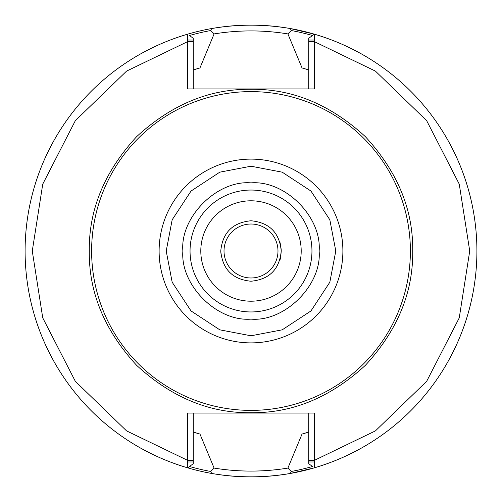 <?xml version="1.0" encoding="UTF-8"?>
<svg xmlns="http://www.w3.org/2000/svg" width="502" height="502" viewBox="0 0 502 502"><rect width="100%" height="100%" fill="white"/><g stroke="black" fill="none" stroke-linecap="round" stroke-linejoin="round"><path stroke-width="0.75" d="M251 335.788L219.788 329.833L191.049 310.951L172.167 282.212L166.212 251L172.167 219.788L191.049 191.049L219.788 172.167L251 166.212L282.212 172.167L310.951 191.049L329.833 219.788L335.788 251L329.833 282.212L310.951 310.951L282.212 329.833L251 335.788M190.045 251A60.955 60.955 0 0 1 251 190.045A60.955 60.955 0 0 1 311.955 251A60.955 60.955 0 0 1 251 311.955A60.955 60.955 0 0 1 190.045 251M182.872 251C179.936 217.153 217.146 179.936 251 182.872C285.042 180.099 321.951 216.92 319.134 251.113C321.983 284.96 284.816 322.046 251 319.128C216.826 321.882 180.111 284.992 182.872 251M251 89.287C292.359 88.76 330.473 104.541 365.343 136.638C397.44 171.527 413.234 209.623 412.713 250.931C413.246 292.34 397.471 330.473 365.374 365.324C330.542 397.433 292.415 413.228 251 412.713C209.685 413.253 171.571 397.471 136.669 365.368C104.554 330.498 88.76 292.371 89.287 251C88.785 209.56 104.573 171.439 136.651 136.651C171.439 104.573 209.554 88.785 251 89.287M308.73 413.077L308.73 460.315L314.465 460.315L314.258 467.864A225.9 225.9 0 0 0 314.258 34.136L312.476 35.491A224.105 224.105 0 0 0 291.285 30.54L290.344 28.551A225.9 225.9 0 0 0 25.1 251A225.9 225.9 0 0 0 187.742 467.864L187.535 413.077L314.465 413.077L314.465 460.315L375.433 430.885L426.675 381.307L459.248 317.885L469.728 251L459.248 184.115L426.675 120.693L375.433 71.115L314.465 41.685L314.465 88.923L187.535 88.923L187.535 41.685L126.567 71.115L75.325 120.693L42.752 184.115L32.272 251L42.752 317.885L75.325 381.307L126.567 430.885L187.535 460.315L193.27 460.315L193.27 413.077M211.637 473.442A225.9 225.9 0 0 0 290.344 473.449C264.127 477.948 237.898 477.948 211.656 473.449L210.714 471.46L214.103 468.084L199.965 434.061L193.27 432.065M220.761 251.27L221.369 257.043L220.773 251.715M279.878 259.967C280.342 259.434 280.794 256.447 281.239 251L281.151 248.728M280.875 246.338L279.965 242.328M220.761 251C222.549 269.361 232.633 279.445 251 281.239C269.373 279.438 279.451 269.361 281.239 251C279.451 232.633 269.367 222.555 251 220.761C232.639 222.555 222.562 232.633 220.761 251M251 301.2A50.2 50.2 0 0 1 200.8 251A50.2 50.2 0 0 1 251 200.8A50.2 50.2 0 0 1 301.2 251A50.2 50.2 0 0 1 251 301.2M279.959 242.303L280.882 246.388M91.615 251A159.385 159.385 0 0 0 251 410.385A159.385 159.385 0 0 0 410.385 251A159.385 159.385 0 0 0 251 91.615A159.385 159.385 0 0 0 91.615 251M302.035 67.939A190.045 190.045 0 0 1 308.73 69.935L302.035 67.939L287.897 33.916L291.285 30.54M199.965 67.939A190.045 190.045 0 0 0 193.27 69.935L199.965 67.939L214.103 33.916C238.682 29.913 263.286 29.913 287.897 33.916M251 311.955A60.955 60.955 0 0 1 190.045 251A60.955 60.955 0 0 1 251 190.045A60.955 60.955 0 0 1 311.955 251A60.955 60.955 0 0 1 251 311.955M193.27 88.923L193.27 41.685L187.535 41.685L187.742 34.136A225.9 225.9 0 0 1 211.656 28.551C237.873 24.052 264.102 24.052 290.344 28.551A225.9 225.9 0 0 1 314.258 34.136L314.465 41.685L308.73 41.685L308.73 88.923M314.465 461.972L308.73 461.972L308.73 463.66L312.476 466.509A224.105 224.105 0 0 1 291.285 471.46L290.344 473.449A225.9 225.9 0 0 0 314.258 467.864A225.9 225.9 0 0 1 251 476.9M308.73 460.315L308.73 461.972M314.465 40.028L308.73 40.028L308.73 41.685M251 25.1A225.9 225.9 0 0 1 314.258 34.136L308.73 38.34L308.73 40.028M302.035 434.061A190.045 190.045 0 0 0 308.73 432.065L302.035 434.061L287.897 468.084C263.318 472.087 238.714 472.087 214.103 468.084M210.714 471.46A224.105 224.105 0 0 1 189.524 466.509L187.742 467.864A225.9 225.9 0 0 0 211.656 473.449A225.9 225.9 0 0 1 187.742 467.864L193.27 463.66L193.27 460.315M187.535 461.972L193.27 461.972M187.535 40.028L193.27 40.028L193.27 38.34L189.524 35.491A224.105 224.105 0 0 1 210.714 30.54L214.103 33.916M193.27 41.685L193.27 40.028M291.285 471.46L287.897 468.084M193.703 432.197A190.045 190.045 0 0 0 199.965 434.061M25.1 251A225.9 225.9 0 0 1 211.656 28.551L210.714 30.54M281.239 251L280.361 258.229M277.982 251A26.982 26.982 -90 0 1 251 277.982A26.982 26.982 -90 0 1 224.017 251A26.982 26.982 -90 0 1 251 224.017A26.982 26.982 -90 0 1 277.982 251M159.115 251A91.885 91.885 0 0 1 251 159.115A91.885 91.885 0 0 1 342.885 251A91.885 91.885 0 0 1 251 342.885A91.885 91.885 0 0 1 159.115 251M251 190.045A60.955 60.955 0 0 1 311.955 251M290.344 28.551L314.258 34.136M314.258 467.864L290.344 473.449"/></g></svg>
